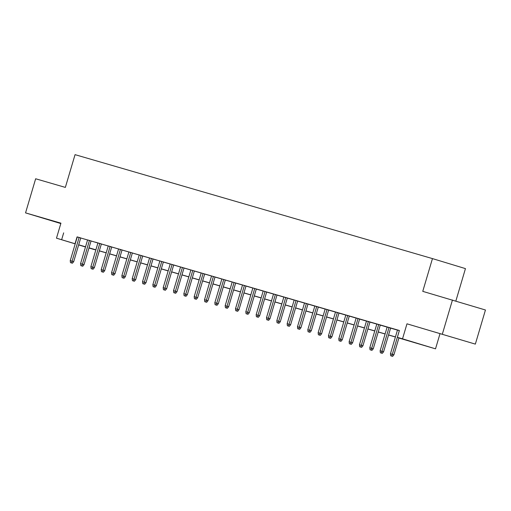<?xml version="1.0" encoding="UTF-8"?>
<svg xmlns="http://www.w3.org/2000/svg" width="511" height="511" viewBox="0 0 511 511"><rect width="100%" height="100%" fill="white"/><g stroke="black" fill="none" stroke-linecap="round" stroke-linejoin="round"><path stroke-width="0.77" d="M60.879 223.333L44.834 218.638L60.847 223.441M452.376 337.311L434.778 332.048L452.376 337.311M94.688 249.54L88.952 248.033M455.857 301.017L465.451 268.614L432.459 258.598L75.053 154.654L65.351 187.403L35.655 178.767L25.55 212.883L60.815 223.55M432.459 258.598L422.757 291.353L485.45 309.998L475.345 344.114L406.973 323.814L402.527 338.825L435.519 348.834L398.887 338.014M406.973 323.814L475.345 344.114M439.965 333.824L435.519 348.834M452.459 299.989L442.354 334.105M80.725 237.928L77.257 236.919M91.054 240.936L87.585 239.927M101.389 243.939L95.442 242.182L97.914 242.929L90.888 266.653L92.746 267.189L99.786 243.447M111.717 246.941L108.243 245.932M122.046 249.949L118.578 248.94M132.375 252.951L128.906 251.942M142.703 255.954L139.235 254.944M149.57 257.927L142.537 281.67L145.999 282.698L153.044 258.936L155.516 259.684L149.563 257.953M159.905 260.929L152.866 284.678L156.334 285.706L163.373 261.939L165.845 262.686L159.892 260.955M170.233 263.932L163.194 287.68L166.663 288.709L173.702 264.941L176.174 265.688L170.22 263.957M184.024 267.975L180.555 266.966M194.352 270.977L190.884 269.968M204.681 273.979L201.213 272.97M215.01 276.988L211.541 275.978M225.345 279.99L221.87 278.98M235.673 282.992L232.205 281.983M246.002 286L240.055 284.244L242.533 284.991L235.507 308.708L237.366 309.251L244.399 285.502M256.33 289.002L252.862 287.993M266.659 292.005L260.719 290.248L263.191 290.995L256.164 314.719L258.023 315.261L265.056 291.513M276.988 295.013L273.519 294.004M287.323 298.015L283.848 297.006M297.651 301.017L294.183 300.008M304.518 302.991L297.485 326.733L300.947 327.762L307.986 304L310.464 304.748L304.511 303.017M314.846 305.993L307.814 329.742L311.276 330.77L318.315 307.002L320.793 307.75L314.84 306.019M325.175 308.995L318.142 332.744L321.604 333.772L328.643 310.005L331.122 310.752L325.168 309.021M338.965 313.039L335.497 312.029M349.3 316.041L345.826 315.031M359.629 319.043L356.161 318.034M369.958 322.051L366.489 321.042M380.286 325.053L376.818 324.044M390.615 328.056L387.146 327.046M398.912 337.937L410.735 341.38L397.36 337.317L399.385 330.496L77.238 236.976M80.712 237.985L87.573 239.978M91.041 240.988L97.901 242.981M101.37 243.99L108.23 245.989M111.698 246.998L118.558 248.991M122.027 250L128.887 251.993M132.362 253.002L139.216 255.002M142.69 256.011L149.551 258.004M153.019 259.013L159.879 261.006M163.348 262.015L170.208 264.015M173.676 265.024L180.536 267.017M184.005 268.026L190.865 270.019M194.34 271.028L201.193 273.027M204.668 274.037L211.528 276.029M214.997 277.039L221.857 279.032M225.325 280.041L232.186 282.04M235.654 283.049L242.514 285.042M245.983 286.051L252.843 288.044M256.318 289.054L263.178 291.053M266.646 292.062L273.506 294.055M276.975 295.064L283.835 297.057M287.303 298.066L294.164 300.066M297.632 301.075L304.492 303.068M307.961 304.077L314.821 306.07M318.296 307.079L325.156 309.078M328.624 310.088L335.484 312.08M338.953 313.09L345.813 315.083M349.281 316.092L356.141 318.091M359.61 319.1L366.47 321.093M369.938 322.102L376.799 324.095M380.273 325.105L387.134 327.104M390.602 328.113L397.462 330.106M399.359 330.572L397.475 330.055M75.2 243.862L56.485 238.177L60.93 223.166L25.55 212.883M56.485 238.177L75.219 243.798M63.671 232.856L61.646 239.685M397.36 337.317L402.527 338.825M85.497 246.985L78.662 244.91M85.529 246.877L81.262 245.631L85.516 246.922M88.971 247.969L94.637 249.694M395.418 337.005L388.558 335.005M385.09 333.996L378.229 332.003M374.761 330.994L367.901 329.001M364.426 327.992L357.572 325.992M354.097 324.983L347.237 322.99M343.769 321.981L336.909 319.988M333.44 318.979L326.58 316.98M323.112 315.97L316.252 313.978M312.783 312.968L305.923 310.975M302.448 309.966L295.588 307.967M292.12 306.958L285.259 304.965M281.791 303.956L274.931 301.963M271.462 300.953L264.602 298.954M261.134 297.945L254.274 295.952M250.805 294.943L243.945 292.95M240.47 291.941L233.61 289.941M230.142 288.932L223.281 286.939M219.813 285.93L212.953 283.937M209.484 282.928L202.624 280.929M199.156 279.919L192.296 277.927M188.827 276.917L181.967 274.924M178.492 273.915L171.632 271.916M168.164 270.907L161.304 268.914M157.835 267.905L150.975 265.912M147.507 264.902L140.646 262.903M137.178 261.894L130.318 259.901M126.849 258.892L119.989 256.899M116.514 255.89L109.654 253.89M106.186 252.881L99.326 250.888M95.857 249.879L88.997 247.886M78.688 244.807L85.548 246.8M89.016 247.809L95.876 249.809M99.351 250.818L106.211 252.811M109.68 253.82L116.54 255.813M120.008 256.822L126.869 258.822M130.337 259.831L137.197 261.824M140.666 262.833L147.526 264.826M150.994 265.835L157.854 267.834M161.329 268.843L168.189 270.836M171.658 271.846L178.518 273.839M181.986 274.848L188.846 276.847M192.315 277.856L199.175 279.849M202.643 280.858L209.504 282.851M212.972 283.861L219.832 285.86M223.307 286.869L230.167 288.862M233.636 289.871L240.496 291.864M243.964 292.873L250.824 294.873M254.293 295.882L261.153 297.875M264.621 298.884L271.482 300.877M274.95 301.886L281.81 303.885M285.285 304.895L292.145 306.887M295.614 307.897L302.474 309.89M305.942 310.899L312.802 312.898M316.271 313.907L323.131 315.9M326.599 316.909L333.459 318.902M336.934 319.912L343.788 321.911M347.263 322.92L354.123 324.913M357.591 325.922L364.452 327.915M367.92 328.924L374.78 330.924M378.249 331.933L385.109 333.926M388.577 334.935L395.437 336.928M77.046 236.919L75.021 243.741M391.726 356.078L390.691 355.777L392.62 356.346L391.726 356.078L392.307 354.315L390.449 353.772L397.481 330.029M399.347 330.566L392.307 354.315L393.917 354.8L398.95 337.803M392.62 356.346L393.917 354.8M390.449 353.772L390.691 355.777M381.398 353.075L380.363 352.769L382.292 353.344L381.398 353.075L381.979 351.312L380.12 350.77L387.153 327.021M389.012 327.564L381.979 351.312L383.582 351.798L390.621 328.03M382.292 353.344L383.582 351.798M380.12 350.77L380.363 352.769M371.069 350.067L370.034 349.767L371.957 350.342L371.069 350.067L371.65 348.304L369.792 347.767L376.824 324.019M378.683 324.562L371.65 348.304L373.254 348.796L380.293 325.028M371.957 350.342L373.254 348.796M369.792 347.767L370.034 349.767M360.74 347.065L359.706 346.765L361.628 347.333L360.74 347.065L361.322 345.302L359.463 344.759L366.496 321.017M368.354 321.553L361.322 345.302L362.925 345.787L369.964 322.026M361.628 347.333L362.925 345.787M359.463 344.759L359.706 346.765M350.405 344.063L349.377 343.756L351.3 344.331L350.405 344.063L350.993 342.3L349.128 341.757L356.167 318.008M358.026 318.551L350.993 342.3L352.596 342.785L359.635 319.017M351.3 344.331L352.596 342.785M349.128 341.757L349.377 343.756M340.077 341.054L339.048 340.754L340.971 341.329L340.077 341.054L340.658 339.291L338.799 338.755L345.838 315.006M347.697 315.549L340.658 339.291L342.268 339.783L349.307 316.015M340.971 341.329L342.268 339.783M338.799 338.755L339.048 340.754M329.748 338.052L328.714 337.752L330.643 338.32L329.748 338.052L330.33 336.289L328.471 335.746L335.503 312.004M337.362 312.54L330.33 336.289L331.939 336.775L338.978 313.013M330.643 338.32L331.939 336.775M328.471 335.746L328.714 337.752M319.42 335.05L318.385 334.743L320.314 335.318L319.42 335.05L327.034 309.538M320.314 335.318L321.604 333.772M318.142 332.744L318.385 334.743M309.091 332.041L308.056 331.741L309.979 332.316L309.091 332.041L316.705 306.536M309.979 332.316L311.276 330.77M307.814 329.742L308.056 331.741M298.763 329.039L297.728 328.739L299.65 329.308L298.763 329.039L306.376 303.528M299.65 329.308L300.947 327.762M297.485 326.733L297.728 328.739M288.428 326.037L287.399 325.731L289.322 326.305L288.428 326.037L289.015 324.274L287.15 323.731L294.189 299.983M296.048 300.525L289.015 324.274L290.618 324.76L297.658 300.992M289.322 326.305L290.618 324.76M287.15 323.731L287.399 325.731M278.099 323.029L277.071 322.728L278.993 323.303L278.099 323.029L278.68 321.266L276.821 320.729L283.861 296.98M285.719 297.523L278.68 321.266L280.29 321.758L287.329 297.99M278.993 323.303L280.29 321.758M276.821 320.729L277.071 322.728M267.77 320.027L266.736 319.726L268.665 320.295L267.77 320.027L268.352 318.264L266.493 317.721L273.526 293.978M275.384 294.515L268.352 318.264L269.955 318.749L277 294.988M268.665 320.295L269.955 318.749M266.493 317.721L266.736 319.726M257.442 317.018L256.407 316.718L258.336 317.293L257.442 317.018L258.023 315.261L259.626 315.747L266.665 291.979M258.336 317.293L259.626 315.747M256.164 314.719L256.407 316.718M247.113 314.016L246.078 313.716L248.001 314.291L247.113 314.016L247.694 312.253L245.836 311.716L252.868 287.968M254.727 288.511L247.694 312.253L249.298 312.745L256.337 288.977M248.001 314.291L249.298 312.745M245.836 311.716L246.078 313.716M236.785 311.014L235.75 310.714L237.672 311.282L236.785 311.014L237.366 309.251L238.969 309.736L246.008 285.975M237.672 311.282L238.969 309.736M235.507 308.708L235.75 310.714M226.45 308.005L225.421 307.705L227.344 308.28L226.45 308.005L227.037 306.249L225.172 305.706L232.211 281.957M234.07 282.5L227.037 306.249L228.641 306.734L235.68 282.966M227.344 308.28L228.641 306.734M225.172 305.706L225.421 307.705M216.121 305.003L215.093 304.703L217.015 305.278L216.121 305.003L216.702 303.24L214.844 302.704L221.883 278.955M223.741 279.498L216.702 303.24L218.312 303.732L225.351 279.964M217.015 305.278L218.312 303.732M214.844 302.704L215.093 304.703M205.792 302.001L204.758 301.701L206.687 302.269L205.792 302.001L206.374 300.238L204.515 299.695L211.548 275.953M213.406 276.489L206.374 300.238L207.977 300.724L215.022 276.962M206.687 302.269L207.977 300.724M204.515 299.695L204.758 301.701M195.464 298.992L194.429 298.692L196.358 299.267L195.464 298.992L196.045 297.236L194.186 296.693L201.219 272.944M203.078 273.487L196.045 297.236L197.648 297.721L204.687 273.953M196.358 299.267L197.648 297.721M194.186 296.693L194.429 298.692M185.135 295.99L184.101 295.69L186.023 296.265L185.135 295.99L185.717 294.227L183.858 293.691L190.89 269.942M192.749 270.485L185.717 294.227L187.32 294.719L194.359 270.951M186.023 296.265L187.32 294.719M183.858 293.691L184.101 295.69M174.807 292.988L173.772 292.688L175.695 293.257L174.807 292.988L175.388 291.225L173.529 290.682L180.562 266.94M182.421 267.477L175.388 291.225L176.991 291.711L184.03 267.949M175.695 293.257L176.991 291.711M173.529 290.682L173.772 292.688M164.472 289.98L163.443 289.68L165.366 290.254L164.472 289.98L172.092 264.474M165.366 290.254L166.663 288.709M163.194 287.68L163.443 289.68M154.143 286.978L153.115 286.677L155.037 287.252L154.143 286.978L161.763 261.472M155.037 287.252L156.334 285.706M152.866 284.678L153.115 286.677M143.815 283.975L142.78 283.675L144.709 284.244L143.815 283.975L151.428 258.464M144.709 284.244L145.999 282.698M142.537 281.67L142.78 283.675M133.486 280.967L132.451 280.667L134.38 281.242L133.486 280.967L134.067 279.21L132.208 278.667L139.241 254.919M141.1 255.462L134.067 279.21L135.671 279.696L142.71 255.928M134.38 281.242L135.671 279.696M132.208 278.667L132.451 280.667M123.157 277.965L122.123 277.665L124.045 278.24L123.157 277.965L123.739 276.202L121.88 275.665L128.913 251.917M130.771 252.46L123.739 276.202L125.342 276.694L132.381 252.926M124.045 278.24L125.342 276.694M121.88 275.665L122.123 277.665M112.829 274.963L111.794 274.663L113.717 275.231L112.829 274.963L113.41 273.2L111.551 272.657L118.584 248.914M120.443 249.451L113.41 273.2L115.013 273.685L122.052 249.924M113.717 275.231L115.013 273.685M111.551 272.657L111.794 274.663M102.494 271.954L101.465 271.654L103.388 272.229L102.494 271.954L103.081 270.198L101.216 269.655L108.255 245.906M110.114 246.449L103.081 270.198L104.685 270.683L111.724 246.915M103.388 272.229L104.685 270.683M101.216 269.655L101.465 271.654M92.165 268.952L91.137 268.652L93.059 269.227L92.165 268.952L92.746 267.189L94.356 267.681L101.395 243.913M93.059 269.227L94.356 267.681M90.888 266.653L91.137 268.652M81.837 265.95L80.802 265.65L82.731 266.218L81.837 265.95L82.418 264.187L80.559 263.644L87.592 239.902M89.451 240.438L82.418 264.187L84.021 264.672L91.067 240.911M82.731 266.218L84.021 264.672M80.559 263.644L80.802 265.65M71.508 262.941L70.473 262.641L72.396 263.216L71.508 262.941L72.089 261.185L70.231 260.642L77.263 236.893M79.122 237.436L72.089 261.185L73.693 261.67L80.732 237.902M72.396 263.216L73.693 261.67M70.231 260.642L70.473 262.641"/></g></svg>
